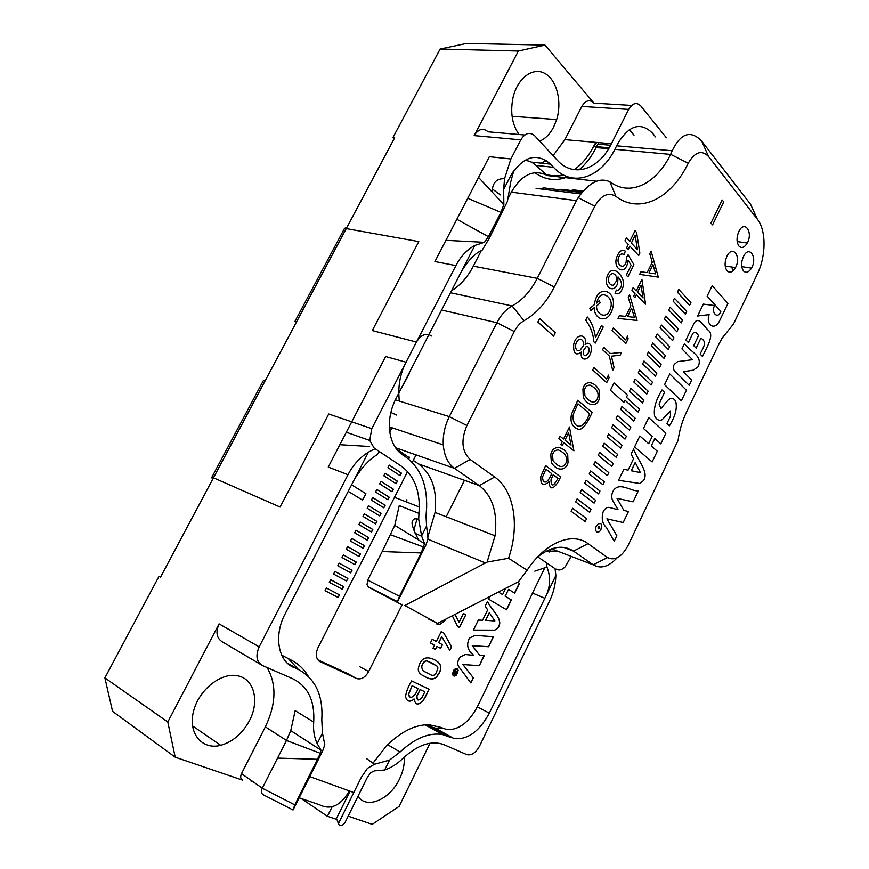 <?xml version="1.0" encoding="UTF-8"?>
<svg xmlns="http://www.w3.org/2000/svg" width="869" height="869" viewBox="0 0 869 869"><rect width="100%" height="100%" fill="white"/><g stroke="black" fill="none" stroke-linecap="round" stroke-linejoin="round"><path stroke-width="1.3" d="M555.28 332.74L539.606 318.565L537.868 322.03L553.575 336.162L555.28 332.74M587.563 343.19L585.119 344.537C588.031 334.337 576.332 331.98 573.692 344.515C573.214 353.574 575.81 356.073 581.502 352.021C579.362 361.146 588.563 361.678 591.007 351.923C592.039 346.416 590.887 343.505 587.563 343.19M603.195 327.005L601.522 325.408L595.504 337.617C594.233 328.612 591.496 321.736 587.27 316.957L585.695 320.14C590.551 326.614 593.288 333.848 593.885 341.854L595.243 343.125L603.195 327.005M590.681 310.678L594.146 307.713C594.483 320.824 608.68 323.757 612.471 308.832C618.022 292.082 599.013 282.773 594.852 301.923L594.287 304.737L589.834 308.408L590.681 310.678M616.382 290.04L615.024 293.201C618.217 294.917 620.824 293.005 622.845 287.454C624.561 281.697 622.639 276.418 617.077 271.617C612.287 268.879 608.865 270.791 606.801 277.374C603.825 288.432 615.176 293.537 617.685 282.914L618.044 276.939C621.15 280.394 622.171 283.728 621.085 286.944L618.402 290.376L616.382 290.04M623.996 254.519L625.419 251.184C621.9 248.979 618.934 251.184 616.512 257.789C613.199 268.814 624.3 275.354 627.44 263.785L628.102 260.135L631.133 265.349L626.299 275.147L627.918 276.809L633.914 264.632L628.07 254.813L626.462 257.43L626.169 261.841C624.007 270.455 616.154 264.871 618.435 257.995C619.63 254.335 621.476 253.172 623.996 254.519M629.786 241.397L626.484 237.824L624.974 240.854L628.287 244.417L626.647 247.752L628.2 249.414L629.84 246.09L638.661 255.562L639.866 253.118L636.597 232.414L635.065 230.73L629.786 241.397M757.41 273.844L733.545 323.952L722.041 338.258L718.728 344.493L686.325 412.449C682.122 421.356 679.373 430.698 678.07 440.485L628.124 545.384C621.726 557.051 614.861 561.102 607.529 557.55L588.052 543.646C572.171 531.546 545.004 542.538 527.146 570.238L518.445 581.763L437.618 623.355L404.824 605.53L487.096 562.08L495.058 535.804C497.807 512.786 492.538 496.036 479.264 485.565L454.487 468.348L395.504 447.709L454.487 468.348C447.926 463.546 444.2 455.736 443.299 444.917C444.2 455.736 447.926 463.546 454.487 468.348L479.264 485.565C492.538 496.036 497.807 512.786 495.058 535.804L435.065 512.417C437.455 490.355 431.947 474.192 418.532 463.937L413.286 460.385L418.532 463.937L479.264 485.565L494.667 476.983C514.383 490.659 519.847 526.038 508.539 558.246L527.146 570.238L518.445 581.763L437.618 623.355L404.824 605.53L487.096 562.08L508.539 558.246L527.146 570.238C545.004 542.538 572.171 531.546 588.052 543.646L607.529 557.55C614.861 561.102 621.726 557.051 628.124 545.384L678.07 440.485C679.373 430.698 682.122 421.356 686.325 412.449L718.728 344.493L722.041 338.258L733.545 323.952L757.41 273.844C766.197 255.942 766.317 230.209 757.312 219.151L708.507 156.453C701.674 149.598 694.907 151.858 688.226 163.231C671.292 198.599 639.725 214.556 615.969 196.437C608.257 191.897 601.218 195.134 594.852 206.138L554.292 286.976C546.405 302.466 536.303 313.72 523.974 320.737C520.086 322.942 516.849 326.538 514.274 331.534L466.903 425.528C460.744 440.322 461.819 451.63 470.118 459.451L494.667 476.983C514.383 490.659 519.847 526.038 508.539 558.246L487.096 562.08L495.058 535.804L435.065 512.417C437.455 490.355 431.947 474.192 418.532 463.937L479.264 485.565L494.667 476.983L470.118 459.451L454.487 468.348L470.118 459.451C461.819 451.63 460.744 440.322 466.903 425.528L449.316 416.62C444.776 425.81 442.766 435.25 443.299 444.917L389.388 426.875L443.299 444.917C442.766 435.25 444.776 425.81 449.316 416.62L496.894 322.725L449.316 416.62L395.362 399.838L449.316 416.62L466.903 425.528L514.274 331.534L496.894 322.725L441.582 310.027L496.894 322.725C500.935 314.936 506.019 309.342 512.134 305.964C506.019 309.342 500.935 314.936 496.894 322.725L514.274 331.534C516.849 326.538 520.086 322.942 523.974 320.737L512.134 305.964C522.345 300.294 530.709 291.082 537.248 278.341C530.709 291.082 522.345 300.294 512.134 305.964L450.49 292.734L512.134 305.964L523.974 320.737C536.303 313.72 546.405 302.466 554.292 286.976L537.248 278.341L473.333 266.153C467.663 277.059 460.385 285.26 451.5 290.757C460.385 285.26 467.663 277.059 473.333 266.153L481.176 250.869L473.333 266.153L537.248 278.341L576.44 200.641L537.248 278.341L554.292 286.976L594.852 206.138L578.157 197.687L576.44 200.641L511.341 192.158L508.115 198.425L511.341 192.158C521.921 174.3 533.946 168.771 547.427 175.571L596.514 181.208L547.427 175.571L537.933 167.293L547.427 175.571C533.946 168.771 521.921 174.3 511.341 192.158L576.44 200.641L578.157 197.687C589.225 182.327 599.806 177.048 609.897 181.849C599.806 177.048 589.225 182.327 578.157 197.687L594.852 206.138C601.218 195.134 608.257 191.897 615.969 196.437L609.897 181.849L611.657 182.957C631.361 196.329 656.758 183.098 670.596 154.389L672.204 150.75L616.653 145.807L672.204 150.75C680.655 133.315 690.334 129.926 701.261 140.593C690.334 129.926 680.655 133.315 672.204 150.75L670.596 154.389C656.758 183.098 631.361 196.329 611.657 182.957L609.897 181.849L615.969 196.437C639.725 214.556 671.292 198.599 688.226 163.231L670.629 154.324L688.226 163.231C694.907 151.858 701.674 149.598 708.507 156.453L701.88 141.375L750.588 204.324L701.88 141.375L708.507 156.453L757.312 219.151L750.588 204.324L757.312 219.151C766.317 230.209 766.197 255.942 757.41 273.844M743.429 270.9C740.942 266.935 741.029 262.014 743.658 256.138C749.469 244.765 757.746 257.745 751.479 268.152C748.72 272.453 746.036 273.366 743.429 270.9C740.942 266.935 741.029 262.014 743.658 256.138C749.469 244.765 757.746 257.745 751.479 268.152C748.72 272.453 746.036 273.366 743.429 270.9M727.016 270.77C724.496 266.913 724.485 262.047 726.984 256.159C732.665 244.298 741.681 256.703 735.489 267.619C732.643 272.279 729.819 273.333 727.016 270.77C724.496 266.913 724.485 262.047 726.984 256.159C732.665 244.298 741.681 256.703 735.489 267.619C732.643 272.279 729.819 273.333 727.016 270.77M738.889 246.036C736.434 242.114 736.434 237.226 738.911 231.371C744.548 219.585 753.401 232.186 747.275 243.027C744.451 247.654 741.659 248.664 738.889 246.036C736.434 242.114 736.434 237.226 738.911 231.371C744.548 219.585 753.401 232.186 747.275 243.027C744.451 247.654 741.659 248.664 738.889 246.036M727.929 303.455L712.211 285.64L707.16 296.144L720.836 311.384L720.032 313.036C716.719 319.053 710.809 311.384 714.709 305.54L703.325 304.117L697.59 316.023L709.158 314.621C705.509 324.626 714.405 331.285 719.434 321.117L727.929 303.455M693.734 345.634L696.134 348.132L700.903 338.193C707.898 342.071 702.88 348.045 700.132 354.031L702.5 356.486C706.388 347.752 714.698 335.423 708.431 330.35C703.868 326.929 698.85 315.175 693.962 323.398L685.956 340.04L688.4 342.571L692.854 333.316C694.896 331.643 696.786 332.425 698.513 335.673L693.734 345.634M675.028 371.367L689.171 385.304L691.691 380.046L683.349 371.747L693.31 370.161L697.916 366.935C703.749 355.823 689.465 351.565 684.5 343.57L681.937 348.893L692.528 359.701L677.646 361.613L674.268 364.383C672.769 367.131 673.03 369.466 675.028 371.367M686.423 390.224L669.727 373.931L664.557 384.674L681.361 400.794L686.423 390.224M670.477 416.175L666.957 423.518L669.445 425.799C675.398 416.088 677.472 407.941 675.68 401.326C673.605 397.741 670.966 397.437 667.75 400.446L660.918 408.571L659.06 404.052L664.535 392.375L662.004 389.975C655.943 399.751 653.466 408.365 654.574 415.784C656.562 419.76 659.071 421.074 662.091 419.727L670.39 410.95L670.477 416.175M648.708 417.598L643.484 428.471L652.271 436.271L648.708 443.711L639.866 435.977L634.598 446.916L652.152 461.971L657.29 451.228L651.261 445.96L654.824 438.53L660.809 443.842L665.926 433.164L648.708 417.598M633.577 449.045L631.176 454.042L633.479 458.897L628.081 470.14L623.833 469.293L618.532 480.307L639.725 483.457L643.353 480.698C649.48 472.301 637.9 460.863 633.577 449.045M633.088 501.837L638.302 490.92C630.188 491.137 619.369 481.459 613.286 490.757C611.233 494.613 611.211 498.165 613.21 501.435L618.055 509.745L609.604 507.507C607.116 506.866 604.943 508.322 603.119 511.884C601.239 518.511 602.38 523.768 606.551 527.668L614.209 541.322L616.86 535.771L606.91 518.826L623.192 522.53L628.439 511.559L623.779 510.342L617.023 498.35L633.088 501.837M596.688 531.882C598.122 532.654 599.523 531.947 600.881 529.775C602.304 523.062 600.837 521.693 596.482 525.658C595.265 528.417 595.33 530.492 596.688 531.882M585.185 521.596L586.608 518.663L572.552 508.278L571.107 511.254L585.185 521.596M589.649 512.352L591.072 509.419L577.103 498.904L575.658 501.88L589.649 512.352M594.114 503.118L595.526 500.196L581.633 489.562L580.199 492.527L594.114 503.118M598.556 493.918L599.968 490.996L586.162 480.242L584.728 483.197L598.556 493.918M602.988 484.728L604.4 481.817L590.67 470.933L589.247 473.887L602.988 484.728M607.42 475.56L608.821 472.66L595.178 461.656L593.755 464.6L607.42 475.56M611.83 466.425L613.232 463.525L599.675 452.401L598.241 455.334L611.83 466.425M616.24 457.3L617.642 454.411L604.151 443.168L602.728 446.09L616.24 457.3M620.64 448.198L622.03 445.308L608.626 433.946L607.203 436.879L620.64 448.198M625.017 439.117L626.408 436.238L613.09 424.756L611.678 427.678L625.017 439.117M629.395 430.057L630.785 427.19L617.544 415.588L616.132 418.5L629.395 430.057M633.762 421.02L635.141 418.152L621.976 406.442L620.575 409.342L633.762 421.02M639.497 409.147L626.408 397.307L627.461 395.145L614.014 382.925L610.429 390.257L623.953 402.38L625.007 400.207L638.118 412.004L639.497 409.147M642.463 403.01L643.831 400.153L630.829 388.204L629.428 391.093L642.463 403.01M646.797 394.037L648.165 391.191L635.239 379.123L633.838 382.002L646.797 394.037M651.12 385.076L652.489 382.241L639.638 370.053L638.248 372.931L651.12 385.076M655.432 376.147L656.801 373.312L644.027 361.015L642.636 363.883L655.432 376.147M659.734 367.229L661.103 364.404L648.404 351.988L647.014 354.856L659.734 367.229M664.035 358.332L665.393 355.519L652.771 342.994L651.392 345.84L664.035 358.332M668.315 349.468L669.673 346.655L657.138 334.011L655.747 336.857L668.315 349.468M672.595 340.615L673.953 337.802L661.483 325.049L660.103 327.895L672.595 340.615M676.864 331.784L678.211 328.982L665.817 316.11L664.448 318.945L676.864 331.784M681.111 322.964L682.469 320.172L670.151 307.192L668.772 310.027L681.111 322.964M685.359 314.176L686.706 311.384L674.463 298.295L673.095 301.119L685.359 314.176M689.595 305.399L690.942 302.618L678.776 289.42L677.407 292.234L689.595 305.399M636.325 294.678L645.569 304.183L641.93 279.318L636.238 290.919L633.099 287.693L631.904 290.127L635.043 293.353L633.599 296.296L634.881 297.622L636.325 294.678M618 318.412L637.107 320.465L629.601 294.808L628.265 297.535L630.851 305.866L625.691 316.381L619.304 315.784L618 318.412M625.799 343.603L628.135 338.834L627.527 336.097L625.658 339.909L613.308 327.971L612.102 330.416L625.799 343.603M620.129 355.204L621.509 352.379L610.472 353.553L603.803 347.307L602.608 349.74L609.288 355.975L612.688 370.433L614.068 367.609L611.418 356.16L620.129 355.204M606.725 382.632L609.082 377.809L608.452 375.104L606.562 378.971L593.885 367.5L592.669 369.966L606.725 382.632M599.143 390.17C594.103 380.655 584.674 380.166 582.925 389.182L583.295 397.426C588.052 406.659 597.34 406.996 599.284 398.665L599.143 390.17M592.126 412.503L577.798 400.24L571.552 414.013C569.999 421.465 571.867 426.386 577.157 428.775C581.144 431.274 586.14 425.853 592.126 412.503M563.72 442.69L573.898 450.826L569.456 426.972L563.546 439.03L560.092 436.26L558.854 438.791L562.308 441.55L560.798 444.613L562.221 445.743L563.72 442.69M567.707 454.433C562.243 444.982 552.304 445.482 550.783 454.78L551.37 462.46C556.486 471.552 566.219 471.074 568.033 462.493L567.707 454.433M558.17 481.958L560.603 476.994L545.667 465.61L540.855 476.321C540.301 484.902 543.016 486.716 549.023 481.741C549.708 489.844 552.76 489.92 558.17 481.958M658.3 277.124L639.638 274.387L640.92 271.769L647.166 272.616L652.271 262.21L649.784 253.737L651.109 251.043L658.3 277.124M711.016 222.985L722.172 200L723.703 201.912L712.569 224.875L711.016 222.985M524.637 160.363C529.721 160.689 534.153 163.003 537.933 167.293C534.153 163.003 529.721 160.689 524.637 160.363M428.015 536.434L435.065 512.417L428.015 536.434M395.732 600.859L382.773 594.19L395.732 600.859M409.19 457.615L397.252 449.523L405.226 456.627L397.252 449.523L409.19 457.615L408.484 458.995M419.097 503.716L419.054 504.454L419.097 503.716M417.044 518.804L413.872 530.199L417.044 518.804M428.406 618.978L437.618 623.355L428.406 618.978M573.54 551.12C563.123 544.45 551.12 546.416 537.542 557.007C551.12 546.416 563.123 544.45 573.54 551.12L563.644 547.372L573.54 551.12L588.052 543.646L573.54 551.12L593.212 564.807L573.54 551.12M617.109 557.822C608.615 566.849 600.653 569.173 593.212 564.807L607.529 557.55L593.212 564.807C600.653 569.173 608.615 566.849 617.109 557.822M597.861 144.135L596.123 147.567L608.648 148.718L596.123 147.567C591.431 156.811 585.717 164.252 578.982 169.9C585.717 164.252 591.431 156.811 596.123 147.567L598.676 142.603L597.861 144.135L610.614 145.264L597.861 144.135M534.75 172.67C545.232 180.1 556.236 181.48 567.75 176.809C556.236 181.48 545.232 180.1 534.75 172.67M402.054 604.9L370.107 587.933L397.502 601.75L368.641 587.129L367.011 584.794L367.706 580.166L382.208 551.543L421.193 552.945L424.55 543.646L421.584 535.934L418.684 519.108L414.698 518.76C411.471 520.846 409.657 522.573 418.63 540.007L424.55 543.646M571.248 190.539L573.084 189.844L571.248 190.539M539.54 188.801L544.059 187.921L539.54 188.801M732.654 269.173L731.448 266.979L732.654 269.173M635.217 462.471L640.399 472.595L631.242 470.748L635.217 462.471M598.144 528.852L599.36 528.243C599.751 526.342 599.328 525.941 598.1 527.059L598.144 528.852M643.06 297.969L637.52 292.245L641.018 285.108L643.06 297.969M631.622 308.267L634.435 317.337L627.527 316.609L631.622 308.267M590.17 385.163C596.655 388.508 599.165 392.821 597.698 398.089C594.961 404.085 590.703 403.325 584.935 395.786L584.5 389.594C585.532 386.423 587.422 384.945 590.17 385.163M576.56 406.725L577.983 403.824L589.584 413.709C581.339 435.358 570.857 424.506 573.464 413.97L576.56 406.725M571.063 445.058L564.959 440.159L568.598 432.751L571.063 445.058M558.376 449.946C564.991 452.825 567.653 456.888 566.349 462.123C563.644 468.434 559.212 467.978 553.053 460.744L552.467 454.943C553.444 451.565 555.41 449.903 558.376 449.946M553.195 474.756L557.952 478.363C553.412 486.64 551.098 487.151 550.979 479.873L553.195 474.756M545.928 469.238L551.696 473.616C546.243 486.694 541.974 482.013 542.745 476.451L545.928 469.238M652.999 264.665L655.693 273.887L648.958 272.909L652.999 264.665M637.477 249.696L631.339 243.07L635.141 235.38L637.477 249.696M613.09 273.572C616.11 274.647 617.175 277.222 616.262 281.306L613.177 285.282C609.571 285.021 608.083 282.447 608.724 277.569C609.56 274.897 611.016 273.572 613.09 273.572M596.482 306.181L600.197 302.792L599.208 300.631L596.764 303.107L596.992 302.151C599.795 287.715 614.72 297.187 610.494 308.191C608.007 319.39 596.677 315.947 596.482 306.181M586.075 346.72C588.552 346.188 589.54 347.904 589.041 351.869L586.401 355.54C583.892 356.04 582.882 354.4 583.371 350.609L586.075 346.72M580.275 339.182C582.969 339.801 583.935 342.038 583.208 345.884L579.829 350.631C576.581 351.163 575.213 349.077 575.756 344.352C576.658 341.224 578.167 339.497 580.275 339.182M332.132 806.758L327.407 816.273L336.976 819.478M336.955 819.391L339.236 825.278C341.973 825.767 344.015 824.616 345.362 821.824L367.033 777.994L370.705 772.671L374.496 770.846L384.663 769.999C391.137 767.783 397.209 763.927 402.858 758.431C417.956 744.581 431.741 740.03 444.2 744.766L466.653 754.564C471.422 755.769 475.745 752.902 479.612 745.971L549.48 601.185C553.434 592.984 555.563 584.424 555.867 575.495L544.852 598.274L532.512 593.082M350.033 791.181L336.77 817.935M477.32 706.834L489.323 713.145C479.395 731.502 467.609 739.975 453.998 738.563L426.581 724.724M432.686 727.223L435.336 728.135L442.647 728.309M409.505 373.29L398.817 393.103C398.752 382.002 401.163 371.715 406.051 362.21L416.457 342.049L372.301 330.578L418.793 241.604L344.569 228.297L295.036 321.204L296.666 321.649L160.569 577.07L159.081 576.234L104.888 677.885L167.804 722.02L219.086 623.855L259.168 646.884L348.002 474.702L328.254 467.066L385.619 356.529L406.051 362.21M387.726 744.711L400.044 752.022C414.904 738.226 429.025 732.382 442.43 734.501L451.348 737.672M400.044 752.022L389.562 760.06L374.528 764.253L367.457 768.305L361.243 777.494L338.541 823.334M489.323 713.145L544.852 598.274C550.338 587.868 551.033 577.472 546.949 567.088L546.471 562.634M289.779 665.187L299.403 670.032C315.795 679.439 323.257 695.993 321.791 719.728L322.464 733.099L324.8 744.7L322.66 750.946L293.038 810.006L294.808 804.868L320.379 753.314L320.943 750.099L317.196 743.582C314.23 737.39 313.068 730.21 313.709 722.052L295.156 710.679L290.746 730.644L320.943 750.099M292.951 809.951L263.503 794.874C261.297 793.755 260.896 791.54 262.297 788.216L277.559 758.083L317.674 759.289M277.559 758.083L286.488 740.464L265.349 726.853L241.495 773.627C240.116 776.875 240.528 779.069 242.723 780.188L175.201 757.171L112.568 711.374L104.888 677.885M430.014 743.245L399.143 806.378L372.236 824.333L348.176 816.132M301.185 798.502L327.407 816.273M251.662 780.764L251.228 781.633L251.717 780.796M431.85 336.064C426.19 332.621 421.063 334.619 416.457 342.049M296.383 322.182L295.036 321.204M160.624 576.962L159.081 576.234M259.168 646.884C255.421 655.693 256.507 661.896 262.395 665.502L292.831 678.776C307.974 686.38 314.926 700.805 313.709 722.052M293.744 667.468L292.766 667.001C277.841 660.092 273.909 634.924 285.043 614.068L354.65 478.873C362.21 467.001 369.662 458.984 377.027 454.835L379.427 451.598M375.082 448.708L368.413 452.152C359.864 457.442 353.064 464.958 348.002 474.702M436.727 729.493L437.226 728.472M344.569 228.297L346.774 227.624M357.985 796.297C366.642 809.745 390.062 799.502 399.501 779.015C403.151 771.422 404.726 764.123 404.248 757.116M249.446 720.673C259.733 701.446 254.291 679.058 237.987 675.876C221.508 671.813 198.643 689.769 193.461 711.581C187.889 733.403 202.086 750.229 220.715 745.309C232.849 741.8 242.418 733.588 249.446 720.673M436.423 728.352L435.814 728.982M435.597 729.2L434.565 730.09M167.804 722.02L175.201 757.171M265.349 726.853C276.201 704.053 276.776 684.283 267.076 667.544M260.689 664.492L222.453 641.93C216.587 638.346 215.469 632.328 219.086 623.855M320.379 753.314L286.488 740.464L290.746 730.644M298.328 669.412L288.551 658.898L298.328 669.412M398.828 393.69L399.219 401.043M389.518 429.243L390.529 427.266M392.006 427.754L389.812 432.012M339.855 444.711L369.629 446.503M390.844 412.503L396.785 415.078M374.528 764.253L366.827 758.8M549.675 552.043L551.152 548.98M534.815 571.15L546.949 567.088M555.019 568.326L555.867 575.495M556.594 550.772L556.334 551.326M457.203 673.236L457.681 670.901C457.127 668.967 455.975 668.761 454.248 670.26C452.358 673.855 452.825 675.452 455.66 675.028L457.203 673.236M453.553 672.736L455.182 672.204L454.759 670.292L457.311 671.596L455.986 674.007L454.737 673.681L454.932 672.791L453.227 673.421L453.553 672.736M482.599 620.238L487.65 609.929L485.206 606.062L487.455 601.478C492.593 611.537 505.106 620.509 497.187 628.656L494.624 630.199L473.388 630.144L478.341 620.053L482.599 620.238M424.832 676.484C430.796 680.242 435.184 679.754 437.976 675.017C443.071 667.848 441.311 662.504 432.697 658.963C425.213 656.095 420.498 658.974 418.532 667.577C417.522 671.346 419.618 674.311 424.832 676.484M435.434 649.523L436.955 646.438L440.616 648.35L442.419 644.689L438.769 642.767L441.778 636.684L449.794 650.414L451.619 646.71L443.853 633.121L441.191 631.676L436.347 641.485L432.219 639.312L430.383 643.006L434.522 645.167L432.99 648.252L435.434 649.523M452.304 615.795L457.659 626.527L459.484 627.57L465.773 614.796L463.438 613.481L459.06 622.367L455.095 614.361M424.952 697.72L429.112 689.28L411.634 680.894C408.311 686.38 406.279 691.572 405.541 696.471C406.746 701.62 409.636 702.478 414.176 699.034C415.349 705.4 418.521 705.704 423.681 699.925L424.778 697.622L423.507 699.827C420.944 703.412 418.358 704.65 415.73 703.553M408.647 459.125L409.614 457.224M397.502 449.023L397.09 449.838M400.196 475.712L401.489 473.171L389.269 465.121L387.965 467.685L400.196 475.712M396.123 483.718L397.415 481.176L385.141 473.203L383.826 475.767L396.123 483.718M392.038 491.735L393.331 489.193L381.002 481.296L379.688 483.87L392.038 491.735M387.943 499.773L389.247 497.22L376.853 489.41L375.538 491.984L387.943 499.773M383.848 507.822L385.152 505.269L372.703 497.535L371.378 500.109L383.848 507.822M379.731 515.893L381.046 513.329L368.532 505.671L367.218 508.267L379.731 515.893M375.614 523.974L376.929 521.411L364.361 513.829L363.036 516.425L375.614 523.974M371.498 532.078L372.801 529.503L360.179 522.008L358.854 524.604L371.498 532.078M367.359 540.203L368.673 537.618L355.997 530.209L354.661 532.806L367.359 540.203M363.209 548.339L364.535 545.754L351.793 538.411L350.457 541.029L363.209 548.339M359.06 556.486L360.385 553.901L347.589 546.644L346.253 549.262L359.06 556.486M354.9 564.654L356.225 562.058L343.374 554.889L342.028 557.507L354.9 564.654M350.739 572.845L352.054 570.238L339.149 563.145L337.802 565.773L350.739 572.845M346.557 581.046L347.882 578.439L334.913 571.433L333.566 574.061L346.557 581.046M342.375 589.269L343.7 586.651L330.676 579.721L329.318 582.36L342.375 589.269M338.171 597.503L339.507 594.885L326.418 588.041L325.071 590.681L338.171 597.503M348.219 491.376L362.558 500.175L365.892 493.657L351.608 484.793M353.792 792.539L349.403 790.953C340.637 805.682 330.741 810.31 319.705 804.835L299.262 797.84M373.007 763.178L385.847 746.645C400.294 731.97 414.622 724.659 428.819 724.703L440.214 727.212L447.068 729.667C458.886 729.993 468.956 722.4 477.287 706.91L544.776 567.815M281.73 655.172L292.766 660.94C299.262 664.579 304.454 669.738 308.354 676.43M402.336 604.346L368.673 671.552C365.176 677.527 361.135 679.851 356.551 678.515L319.216 661.233C315.805 658.159 315.404 653.651 318.011 647.709L407.594 471.574M412.232 462.438L416.066 454.9M464.459 480.296L446.199 516.762M473.801 655.389C467.522 650.446 466.088 644.679 469.488 638.096L474.93 635.358L493.451 636.738L488.563 646.753L472.443 645.743L479.525 655.215L484.207 655.682L479.308 665.741L462.992 664.535L473.377 677.896L470.9 682.98L462.417 671.52C459.918 667.533 454.444 664.752 460.385 656.921L465.339 654.498L473.801 655.389M498.404 592.061L502.575 594.592L505.628 588.346M517.642 582.165L519.477 583.327L514.698 593.147L508.539 589.356L505.204 596.177L511.385 599.925L506.573 609.799L488.595 599.132L489.92 596.427M523.844 574.366L522.302 576.386M458.169 670.553L456.399 675.083C454.378 676.69 453.086 676.364 452.521 674.072L453.998 669.869C456.182 667.892 457.572 668.12 458.169 670.553L457.018 668.63M317.826 659.843L347.654 673.584L356.551 678.515M365.892 493.657L362.384 500.066M351.597 484.826L365.697 493.581M339.507 594.885L337.998 597.405M326.418 588.041L339.323 594.798M343.7 586.651L342.19 589.171M330.665 579.732L343.516 586.564M347.882 578.439L346.383 580.948M334.913 571.433L347.698 578.352M352.054 570.238L350.555 572.747M339.138 563.166L351.869 570.151M356.225 562.058L354.726 564.557M343.364 554.9L356.04 561.982M360.385 553.901L358.886 556.388M347.578 546.655L360.2 553.814M364.535 545.754L363.036 548.23M351.782 538.432L364.35 545.667M368.673 537.618L367.185 540.094M355.986 530.231L368.489 537.542M372.801 529.503L371.313 531.98M360.168 522.03L372.616 529.427M376.929 521.411L375.441 523.877M364.35 513.861L376.744 521.335M381.046 513.329L379.568 515.784M368.521 505.704L380.85 513.253M385.152 505.269L383.674 507.713M372.682 497.568L384.956 505.193M389.247 497.22L387.78 499.664M376.842 489.443L389.062 497.144M393.331 489.193L391.865 491.626M380.98 481.328L393.146 489.117M397.415 481.176L395.949 483.609M385.119 473.247L397.231 481.1M389.247 465.165L401.304 473.105L400.033 475.604M412.297 685.826L417.935 688.509L412.112 685.728L408.658 694.32C409.342 700.816 416.012 695.656 417.935 688.509M420.172 689.584L424.854 691.8L422.117 697.318C418.467 701.24 416.751 700.87 416.968 696.232L420.172 689.584L416.783 696.134L417.609 699.871M424.854 691.8L419.999 689.486M428.928 689.193L424.778 697.622M414.176 699.034L414.002 698.937C411.939 701.098 409.875 701.663 407.833 700.653M412.112 685.728L408.484 694.233L409.907 696.992M465.773 614.796L459.31 627.472M463.427 613.492L465.588 614.72M459.06 622.367L454.987 614.416M436.955 646.438L435.25 649.425M442.419 644.689L440.431 648.263M438.769 642.767L442.245 644.592M441.778 636.684L438.595 642.669M451.619 646.71L449.675 650.208M443.853 633.121L451.445 646.623M441.18 631.687L443.668 633.034M436.347 641.485L432.208 639.312M427.505 661.157L437.009 666.089L437.965 668.065L436.325 672.476C435.032 675.387 432.99 676.082 430.198 674.54L423.203 670.901L421.595 667.044C423.138 662.276 425.104 660.31 427.505 661.157L427.331 661.07C424.93 660.223 422.953 662.178 421.411 666.957L423.203 670.901M426.679 672.802L423.388 670.998M431.035 662.678L427.331 661.07M434.772 664.557L430.861 662.58M434.152 659.647C441.398 663.08 442.603 668.174 437.791 674.92C435 679.656 430.622 680.145 424.648 676.386L423.149 675.647M488.563 646.753L493.234 636.716M472.443 645.743L488.389 646.666M479.525 655.215L472.258 645.656M479.308 665.741L484 655.66M462.992 664.535L479.123 665.654M473.377 677.896L462.808 664.448M470.77 682.806L473.203 677.809M519.477 583.327L517.609 582.187M514.524 593.038L519.304 583.24M508.539 589.356L505.204 596.177M511.385 599.925L505.019 596.101M506.399 609.701L511.2 599.849M502.575 594.592L498.382 592.082M522.562 576.549L523.247 575.148M485.771 620.357L494.885 620.944L489.301 612.688L485.586 620.27L489.486 612.775M494.624 630.199L497.014 628.569C504.9 620.477 492.527 611.591 487.4 601.587M473.431 630.068L494.439 630.112M453.835 675.137C452.445 674.083 452.521 672.432 454.063 670.173L456.67 669.358M453.477 675.876L456.225 674.985L457.996 670.466M456.649 672.052L455.704 671.563L455.052 673.03L455.834 673.54L456.649 672.052M455.877 671.661L455.226 673.117M457.311 671.596L454.759 670.292M455.008 674.17L457.127 671.498M454.932 672.791L453.314 673.225M629.297 129.698L634.001 135.162M574.192 169.661C581.502 164.643 587.705 157.387 592.81 147.904L595.841 142.364M593.006 147.915L596.666 142.429M474.832 245.46C467.001 249.653 460.689 256.366 455.899 265.599L434.913 261.547L445.916 240.344L484.435 242.321L474.832 245.46L461.787 270.791C468.988 259.516 475.745 252.705 482.034 250.381L488.954 238.921L507.409 201.423L510.744 181.914L513.764 170.758L510.396 176.374C523.04 156.214 536.455 152.14 550.62 164.154L531.307 162.101M528.102 160.906L526.397 159.429M555.128 568.717L537.748 556.844M556.312 569.184C559.136 570.781 562.167 569.912 565.404 566.577L571.129 556.345M557.257 551.022L546.069 551.239M437.976 623.171L439.681 624.474L444.635 621.053L445.515 619.293M212.394 479.797L211.917 477.124L280.111 507.051L328.732 413.981L371.769 428.656L369.738 440.453L374.202 448.132L401.239 466.099C413.177 474.735 419.206 488.367 419.314 506.985L418.967 513.394L399.24 505.595L394.765 525.365L382.208 551.543M510.396 176.374L503.651 189.464L504.541 178.688L510.918 158.962L520.781 139.844L474.17 135.597L518.358 51.032L440.138 49.022L392.918 137.595L394.656 137.758L265.056 380.97L263.459 380.437L211.917 477.124M655.552 136.9L652.521 133.174C640.627 121.606 629.015 125.136 617.685 143.765L615.382 148.349C601.087 177.939 572.193 187.943 553.553 167.304L550.62 164.154M553.075 155.649L564.904 139.637L611.407 143.733L628.7 109.407C632.578 102.998 636.619 101.858 640.822 105.985L666.371 137.78M611.407 143.733C598.828 169.737 573.431 178.308 557.214 160.124L534.815 135.879C529.797 131.577 525.115 132.903 520.781 139.844M394.135 138.736L392.918 137.595M418.967 513.394L418.684 519.108M461.787 270.791L395.84 398.882C390.811 408.919 388.725 419.238 389.562 429.818C390.822 441.256 395.08 449.545 402.347 454.683L405.856 457.051C420.303 467.772 427.233 484.554 426.636 507.409L426.038 516.153L426.581 525.984L421.584 535.934M371.769 428.656L455.899 265.599M440.138 49.022L466.534 43.45L544.982 45.09L518.358 51.032M628.7 109.407L581.839 106.431C585.663 100.228 589.703 99.142 593.972 103.15L544.982 45.09M445.916 240.344L478.569 177.428L503.846 204.541L503.651 189.464M510.918 158.962L489.334 156.681L478.569 177.428M539.671 141.136C545.319 138.779 549.968 134.098 553.629 127.102L556.66 119.574C562.276 101.651 556.757 79.59 544.646 73.311C532.632 66.696 517.174 78.46 512.927 98.001C510.146 112.612 512.189 124.778 519.065 134.51M474.17 135.597C478.428 128.905 483.088 127.634 488.15 131.816L524.724 134.999M541.148 163.144L546.471 160.591M581.839 106.431L564.904 139.637M545.145 174.006C551.044 176.157 557.04 176.429 563.145 174.81M406.746 502.086L406.866 499.729M594.407 145.188L592.81 147.904M492.397 189.018L500.348 194.895M484.435 242.321L488.421 236.694L500.913 212.362L503.846 204.541M456.866 219.26L488.421 236.694M467.75 198.284L500.913 212.362M397.47 601.598L399.468 596.243L421.193 552.945M397.502 601.75L425.636 545.634L428.015 538.986L426.581 525.984M421.704 536.238L415.11 533.381M390.692 534.804L423.833 547.112M394.765 525.365L418.63 540.007M485.445 562.971L427.972 539.225L485.445 562.971M614.894 149.294L670.596 154.389L614.894 149.294M551.565 548.839L593.212 564.807L551.565 548.839M583.197 191.093L573.084 189.844L583.197 191.093M561.548 189.333L582.48 191.93L561.548 189.333M581.893 192.625L544.059 187.921L581.893 192.625M536.075 188.367L580.818 193.972L536.075 188.367M389.562 760.06L384.663 769.999M241.495 773.627L262.297 788.216L294.808 804.868M322.464 733.099L317.196 743.582M368.413 452.152L354.65 478.873M297.698 669.228L287.661 663.46M448.317 736.315L429.644 725.865M309.907 776.636L349.403 790.953M359.744 666.708L368.673 671.552M319.39 661.352L320.161 661.787M593.972 103.15L631.622 105.431M609.202 147.784L593.799 146.383M553.553 167.304L536.108 165.414M399.468 596.243L367.706 580.166M741.746 266.609L751.479 268.152L741.746 266.609M725.202 265.979L735.489 267.619L725.202 265.979M737.173 241.571L747.275 243.027L737.173 241.571M220.715 745.309L192.505 725.887M287.215 663.036L299.403 670.032M425.147 724.811L442.43 734.501M292.766 667.001L290.67 665.795M453.998 738.563L435.336 728.135M336.944 819.369L338.399 823.812M281.893 655.519L283.924 656.671M556.66 119.574L512.069 116.272M394.504 497.307L419.314 506.985M346.329 432.23L369.738 440.453M502.26 202.835L503.748 205.214M504.541 178.688C500.642 178.547 497.655 179.525 495.569 181.621C493.429 183.956 492.288 187.411 492.136 191.973M397.274 601.533L382.871 594.233M382.664 594.135L368.108 586.76M436.694 623.942L437.455 624.072M437.965 624.17L439.508 624.442"/></g></svg>
